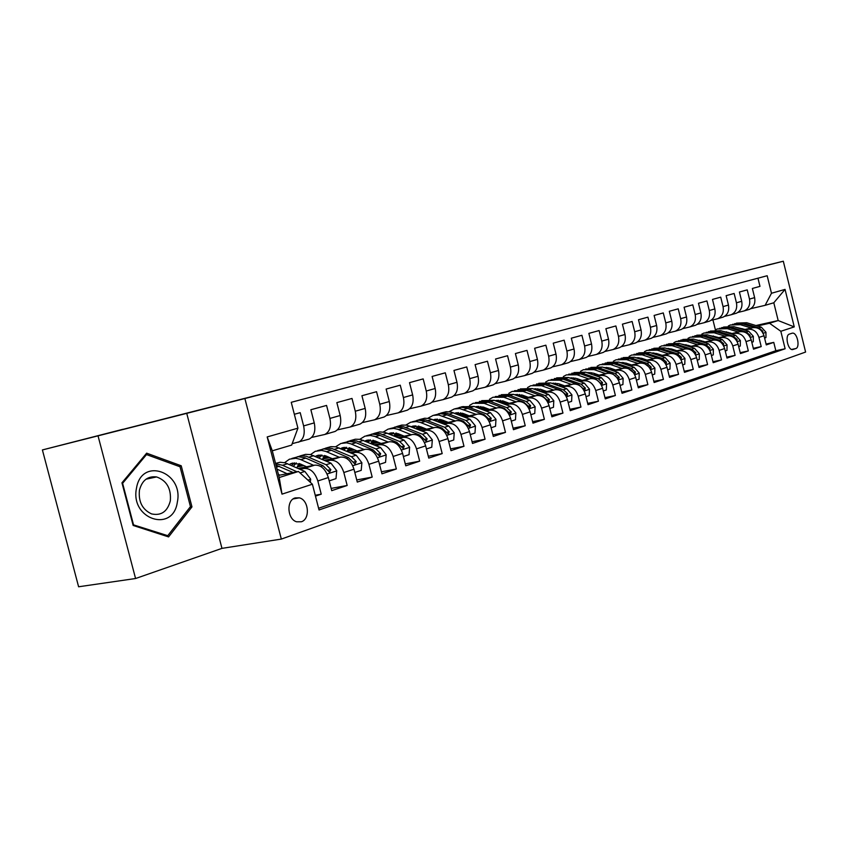 <?xml version="1.0" encoding="UTF-8"?>
<svg xmlns="http://www.w3.org/2000/svg" width="848" height="848" viewBox="0 0 848 848"><rect width="100%" height="100%" fill="white"/><g stroke="black" fill="none" stroke-linecap="round" stroke-linejoin="round"><path stroke-width="1.27" d="M557.804 318.668L516.686 329.013L557.804 318.668M301.294 521.785C310.453 519.199 308.789 499.801 299.259 497.84L295.125 497.935C286.126 500.267 287.292 519.326 296.62 521.796L301.294 521.785M460.676 343.419L499.695 333.508L460.676 343.419M766.73 265.403L123.055 429.353M98.071 435.999L135.574 578.516L221.964 548.37L186.74 413.358L42.4 449.938L123.024 429.258M186.74 413.358L783.308 261.226L805.6 352.047L281.324 539.084L244.934 398.772M766.709 265.286L783.308 261.226M530.286 325.696L489.943 335.84L530.286 325.696M527.626 326.385L461.397 343.122L527.626 326.385M135.574 578.516L78.61 586.774L42.4 449.938M315.467 496.112L321.233 494.172L315.244 495.253M300.044 469.283L304.125 468.478C310.368 468.149 314.937 472.315 317.83 480.975L328.346 477.551L331.727 490.653L347.171 485.48L331.144 488.406M326.204 461.089L330.232 460.284C336.465 459.934 341.002 464.015 343.832 472.516L353.976 469.209L357.284 482.077L372.198 477.085L356.732 479.947M351.454 453.182L355.418 452.376C361.63 452.005 366.135 456.001 368.922 464.344L378.706 461.164L381.95 473.809L396.345 468.986L381.43 471.774M375.823 445.539L379.734 444.755C385.925 444.363 390.387 448.263 393.133 456.468L402.588 453.394L405.768 465.817L419.665 461.164L405.27 463.888M399.366 438.172L403.213 437.377C409.383 436.974 413.813 440.79 416.516 448.857L425.654 445.878L428.77 458.111L442.2 453.606L428.304 456.256M422.124 431.038L425.919 430.254C432.056 429.83 436.455 433.572 439.116 441.501L447.945 438.628L451.009 450.648L463.994 446.292L450.553 448.878M444.129 424.148L447.871 423.364C453.977 422.929 458.344 426.597 460.962 434.388L469.506 431.611L472.506 443.44L485.077 439.222L472.082 441.744M465.425 417.47L469.103 416.707C475.187 416.241 479.523 419.845 482.099 427.509L490.367 424.827L493.313 436.455L505.482 432.374L492.911 434.844M486.031 411.015L489.667 410.252C495.72 409.775 500.023 413.315 502.567 420.852L510.56 418.244L513.464 429.703L525.241 425.749L513.072 428.155M506.002 404.761L509.584 403.998C515.616 403.51 519.877 406.987 522.379 414.407L530.127 411.884L532.979 423.152L544.395 419.325L532.597 421.668M525.357 398.698L528.887 397.945C534.876 397.447 539.105 400.85 541.575 408.153L549.091 405.704L551.889 416.813L562.955 413.103L551.529 415.393M544.119 392.815L547.607 392.073C553.564 391.564 557.761 394.903 560.189 402.1L567.471 399.726L570.227 410.665L580.965 407.061L569.877 409.298M562.309 387.112L565.764 386.37C571.679 385.861 575.845 389.137 578.241 396.217L585.311 393.917L588.014 404.697L598.434 401.199L587.685 403.383M579.979 381.579L583.382 380.847C589.265 380.317 593.388 383.54 595.752 390.525L602.621 388.289L605.281 398.899L615.394 395.507L604.963 397.638M597.119 376.205L600.479 375.473C606.341 374.943 610.433 378.113 612.765 384.992L619.422 382.819L622.04 393.281L631.866 389.985L621.732 392.062M613.782 370.979L617.1 370.269C622.92 369.717 626.969 372.834 629.269 379.618L635.746 377.508L638.321 387.822L647.872 384.621L638.025 386.646M629.969 365.912L633.244 365.202C639.021 364.651 643.049 367.714 645.317 374.392L651.614 372.346L654.147 382.512L663.422 379.406L653.861 381.377M645.699 360.983L648.943 360.273C654.688 359.722 658.673 362.732 660.91 369.315L667.026 367.322L669.528 377.349L678.548 374.328L669.252 376.258M661.005 356.181L664.207 355.482C669.909 354.92 673.863 357.888 676.079 364.375L682.025 362.446L684.484 372.336L693.272 369.389L684.219 371.286M675.888 351.517L679.047 350.828C684.718 350.256 688.65 353.181 690.834 359.584L696.621 357.697L699.038 367.46L707.582 364.587L698.784 366.442M690.378 346.98L693.505 346.291C699.134 345.719 703.034 348.592 705.186 354.909L710.815 353.075L713.21 362.7L721.521 359.912L712.967 361.714M704.487 342.56L707.571 341.871C713.168 341.299 717.037 344.129 719.157 350.362L724.648 348.57L727.001 358.079L735.099 355.365L726.757 357.125M718.224 338.246L721.277 337.578C726.831 336.995 730.669 339.783 732.767 345.931L738.11 344.193L740.431 353.574L748.318 350.924L740.198 352.651M731.612 334.059L734.622 333.381C740.145 332.798 743.95 335.543 746.028 341.617L751.233 339.921L753.522 349.185L761.207 346.599L758.939 337.409C756.893 331.42 753.119 328.717 747.639 329.3L744.65 329.967M753.3 348.295L761.207 346.599M757.964 278.186L759.978 286.37L752.367 288.458L754.625 297.627C755.589 303.266 753.819 307.199 749.325 309.403L748.318 309.711M737.887 312.456L744.194 310.919C748.699 308.704 750.469 304.761 749.494 299.09L747.226 289.878L739.414 292.019L741.703 301.305C742.689 307.018 740.919 310.983 736.393 313.209L735.375 313.527M724.648 316.346L731.124 314.767C735.661 312.53 737.431 308.545 736.446 302.8L734.145 293.472L726.132 295.666L728.453 305.079C729.45 310.866 727.669 314.873 723.121 317.12L722.093 317.438M711.059 320.332L717.715 318.721C722.273 316.463 724.054 312.424 723.047 306.605L720.715 297.16L712.49 299.418L714.843 308.948C715.86 314.809 714.08 318.869 709.5 321.138L708.472 321.456M697.109 324.434L703.957 322.77C708.536 320.502 710.317 316.41 709.299 310.516L706.925 300.945L698.476 303.266L700.872 312.923C701.9 318.859 700.119 322.971 695.519 325.261L694.48 325.579M682.778 328.642L689.827 326.936C694.427 324.646 696.219 320.512 695.18 314.534L692.774 304.835L684.092 307.22L686.52 317.004C687.569 323.014 685.788 327.18 681.156 329.49L680.117 329.808M668.065 332.957L675.305 331.208C679.937 328.897 681.728 324.71 680.668 318.668L678.23 308.831L669.316 311.28L671.775 321.191C672.846 327.296 671.054 331.504 666.401 333.836L665.351 334.154M652.939 337.398L660.391 335.607C665.055 333.275 666.846 329.035 665.765 322.908L663.284 312.933L654.115 315.445L656.628 325.505C657.709 331.685 655.917 335.956 651.243 338.299L650.183 338.628M637.378 341.967L645.063 340.122C649.748 337.769 651.54 333.476 650.437 327.264L647.925 317.152L638.502 319.738L641.035 329.936C642.148 336.211 640.357 340.525 635.65 342.899L634.59 343.217M621.383 346.662L629.29 344.765C634.007 342.391 635.799 338.055 634.686 331.748L632.12 321.487L622.421 324.159L625.008 334.494C626.142 340.854 624.34 345.231 619.612 347.616L618.542 347.945M604.921 351.485L613.072 349.546C617.81 347.15 619.612 342.751 618.468 336.359L615.871 325.961L605.885 328.695L608.514 339.189C609.67 345.634 607.868 350.065 603.119 352.482L602.038 352.81M587.982 356.457L596.377 354.464C601.147 352.047 602.939 347.595 601.773 341.108L599.133 330.55L588.862 333.381L591.522 344.023C592.71 350.563 590.908 355.047 586.127 357.485L585.046 357.814M570.524 361.577L579.195 359.531C583.986 357.082 585.777 352.577 584.59 345.995L581.908 335.289L571.319 338.193L574.032 348.994C575.241 355.641 573.439 360.177 568.637 362.637L567.556 362.976M552.546 366.855L561.493 364.746C566.305 362.276 568.096 357.708 566.888 351.03L564.153 340.165L553.246 343.164L556.002 354.125C557.231 360.866 555.44 365.467 550.617 367.947L549.525 368.286M534.017 372.293L543.261 370.12C548.084 367.629 549.886 362.997 548.645 356.224L545.868 345.189L534.622 348.274L537.42 359.414C538.681 366.251 536.89 370.915 532.046 373.417L530.943 373.756M514.906 377.89L524.456 375.653C529.3 373.141 531.092 368.456 529.83 361.566L527 350.372L515.404 353.552L518.255 364.863C519.538 371.806 517.746 376.544 512.892 379.067L511.779 379.406M495.19 383.678L505.058 381.367C509.924 378.833 511.715 374.074 510.422 367.089L507.549 355.715L495.571 359.001L498.486 370.491C499.79 377.54 498.009 382.342 493.123 384.886L492.02 385.225M474.838 389.635L485.045 387.271C489.932 384.716 491.713 379.883 490.388 372.791L487.462 361.227L475.103 364.629L478.06 376.3C479.406 383.455 477.625 388.331 472.728 390.896L471.615 391.235M453.818 395.804L464.375 393.355C469.283 390.78 471.064 385.882 469.707 378.674L466.729 366.93L453.956 370.438L456.977 382.3C458.344 389.571 456.574 394.511 451.655 397.097L450.542 397.447M432.088 402.164L443.038 399.641C447.956 397.044 449.726 392.073 448.338 384.748L445.306 372.813L432.109 376.438L435.183 388.49C436.582 395.889 434.823 400.903 429.883 403.521L428.759 403.86M409.637 408.747L420.979 406.139C425.908 403.521 427.668 398.486 426.258 391.034L423.163 378.897L409.51 382.649L412.637 394.903C414.078 402.429 412.329 407.506 407.379 410.146L406.256 410.496M386.402 415.541L398.168 412.859C403.107 410.209 404.856 405.1 403.404 397.532L400.256 385.183L386.126 389.062L389.317 401.539C390.79 409.192 389.052 414.343 384.102 417.004L382.967 417.354M362.35 422.59L374.562 419.813C379.522 417.142 381.25 411.958 379.766 404.252L376.554 391.702L361.926 395.719L365.181 408.407C366.686 416.188 364.969 421.424 359.997 424.106L358.863 424.456M337.451 429.872L350.118 427.021C355.089 424.318 356.807 419.06 355.28 411.216L352.005 398.443L336.847 402.609L340.175 415.52C341.723 423.438 340.016 428.749 335.045 431.462L333.9 431.812M311.64 437.43L324.805 434.473C329.777 431.759 331.483 426.406 329.914 418.435L326.565 405.429L310.866 409.743L314.248 422.887C315.838 430.954 314.152 436.349 309.17 439.084L308.036 439.434M328.346 477.551C325.473 468.955 320.926 464.831 314.682 465.16L298.167 468.446M353.976 469.209C351.157 460.771 346.641 456.733 340.408 457.093L324.413 460.294M302.121 464.768L297.796 465.637M303.87 465.552L297.203 466.888M378.706 461.164C375.94 452.874 371.445 448.921 365.244 449.292L349.726 452.44M327.985 456.839L323.077 457.825M329.671 457.57L322.494 459.022M299.524 463.655L298.941 463.771M402.588 453.394C399.853 445.242 395.401 441.373 389.221 441.776L374.159 444.84M352.948 449.164L347.489 450.277M354.57 449.864L347.224 451.359M325.505 455.779L324.18 456.044M425.654 445.878C422.961 437.875 418.541 434.081 412.382 434.505L397.765 437.504M377.053 441.766L371.095 442.985M348.963 448.03L349.62 447.829M378.621 442.423L371.742 443.822M350.574 448.168L348.549 448.581M447.945 438.628C445.295 430.752 440.918 427.042 434.78 427.477L420.576 430.413M400.341 434.6L393.928 435.925M372.59 440.727L373.618 440.409M401.867 435.215L395.433 436.54M374.763 440.812L372.113 441.352M469.506 431.611C466.898 423.873 462.552 420.226 456.447 420.672L442.635 423.555M422.866 427.668L416.866 428.918M395.444 433.657L396.822 433.233M424.329 428.251L418.318 429.501M398.147 433.688L394.903 434.367M490.367 424.827C487.801 417.205 483.487 413.633 477.413 414.1L463.973 416.909M444.649 420.958L439.052 422.134M417.545 426.82L419.251 426.29M446.069 421.52L440.462 422.686M420.735 426.809L416.951 427.593M510.56 418.244C508.037 410.761 503.754 407.252 497.712 407.729L484.643 410.485M465.743 414.46L460.506 415.562M441.161 419.633L438.946 420.195M467.11 414.99L461.874 416.092M442.592 420.142L438.299 421.043M530.127 411.884C527.636 404.507 523.396 401.062 517.386 401.56L504.655 404.252M486.158 408.164L481.282 409.192M462.383 413.199L459.68 413.792M487.483 408.672L482.607 409.701M463.739 413.686L458.98 414.693M549.091 405.704C546.642 398.454 542.423 395.073 536.445 395.571L524.043 398.21M505.938 402.058L501.401 403.023M482.925 406.955L479.714 407.644M507.231 402.546L502.684 403.51M483.795 407.517L479.364 408.46M567.471 399.726C565.054 392.582 560.878 389.264 554.931 389.773L542.847 392.359M525.124 396.143L520.895 397.044M502.832 400.903L499.122 401.698M526.364 396.599L522.135 397.5M502.991 401.592L499.536 402.323M585.311 393.917C582.926 386.879 578.781 383.625 572.866 384.144L561.09 386.677M543.727 390.398L539.805 391.246M521.902 395.083L517.948 395.931M544.925 390.843L541.003 391.681M521.615 395.836L519.093 396.376M602.621 388.289C600.267 381.356 596.155 378.155 590.282 378.674L578.792 381.155M561.768 384.822L558.132 385.607M539.975 389.529L536.901 390.186M562.945 385.246L559.298 386.031M539.699 390.25L538.045 390.599M619.422 382.819C617.1 375.982 613.03 372.834 607.189 373.374L595.974 375.802M579.29 379.416L575.919 380.137M557.528 384.123L555.323 384.6M580.424 379.809L577.053 380.54M557.253 384.822L556.426 385.003M635.746 377.508C633.456 370.767 629.417 367.672 623.609 368.223L612.659 370.597M596.303 374.148L593.187 374.827M574.573 378.876L573.184 379.173M597.405 374.54L594.289 375.208M651.614 372.346C649.356 365.7 645.339 362.658 639.572 363.209L628.877 365.541M612.839 369.039L609.956 369.664M591.151 373.767L590.537 373.904M613.899 369.41L611.026 370.035M667.026 367.322C664.8 360.782 660.825 357.782 655.091 358.344L644.65 360.623M628.898 364.068L626.259 364.651L626.969 363.421M629.937 364.428L627.287 365M682.025 362.446C679.831 355.99 675.888 353.044 670.185 353.605L659.977 355.842M644.522 359.234L642.095 359.775M645.529 359.573L643.102 360.114M696.621 357.697C694.448 351.326 690.537 348.422 684.877 348.994L674.891 351.189M659.723 354.538L657.497 355.026M660.698 354.856L658.483 355.344M710.815 353.075C708.674 346.79 704.794 343.938 699.176 344.511L689.413 346.662M674.51 349.959L672.485 350.404M675.464 350.266L673.439 350.712M724.648 348.57C722.528 342.369 718.68 339.56 713.094 340.143L703.543 342.253M688.905 345.496L687.06 345.91M689.827 345.804L687.993 346.207M738.11 344.193C736.022 338.076 732.206 335.31 726.662 335.882L717.313 337.96M702.918 341.161L701.254 341.532M703.819 341.447L702.165 341.818M751.233 339.921C749.166 333.879 745.381 331.155 739.869 331.738L730.722 333.773M716.571 336.932L715.087 337.26M717.45 337.207L715.966 337.536M792.021 333.232L789.35 334.123C784.739 335.214 787.845 350.235 792.562 349.599L795.795 348.56C800.374 347.373 797.205 332.437 792.52 333.137L792.021 333.232M312.393 484.219L282.002 494.14L267.184 436.932L297.924 428.176L291.659 445.094L272.293 450.807L279.215 477.53L298.475 471.477L312.393 484.219L319.039 509.966L785.131 348.761L780.828 331.282L769.528 323.258L757.37 325.982M297.924 428.176L291.246 402.312L767.175 275.738L771.479 293.26L785.047 289.401L794.258 326.893L780.828 331.282M292.178 443.684L309.17 439.084M730.732 333.073L729.407 333.37M318.604 508.27L775.825 350.722L773.768 342.391L766.274 344.903L764.016 335.755C761.981 329.798 758.218 327.105 752.748 327.699L743.791 329.702M729.884 332.808L728.549 333.105M298.56 442.211C303.542 439.465 305.227 434.038 303.616 425.919L300.203 412.669L294.33 414.28M746.028 341.617L748.318 350.924M732.767 345.931L735.099 355.365M719.157 350.362L721.521 359.912M705.186 354.909L707.582 364.587M690.834 359.584L693.272 369.389M676.079 364.375L678.548 374.328M660.91 369.315L663.422 379.406M645.317 374.392L647.872 384.621M629.269 379.618L631.866 389.985M612.765 384.992L615.394 395.507M595.752 390.525L598.434 401.199M578.241 396.217L580.965 407.061M560.189 402.1L562.955 413.103M541.575 408.153L544.395 419.325M522.379 414.407L525.241 425.749M502.567 420.852L505.482 432.374M482.099 427.509L485.077 439.222M460.962 434.388L463.994 446.292M439.116 441.501L442.2 453.606M416.516 448.857L419.665 461.164M393.133 456.468L396.345 468.986M368.922 464.344L372.198 477.085M343.832 472.516L347.171 485.48M317.83 480.975L321.233 494.172M298.475 471.477L278.653 475.378M743.685 329.045L742.509 329.3M769.528 323.258L778.178 320.544L773.811 302.768L765.119 305.333L771.479 293.26M741.057 328.854L742.233 328.589M755.897 325.526L778.178 320.544L794.258 326.893M750.787 308.661L765.119 305.333M221.964 548.37L281.324 539.084M715.405 329.893L712.935 319.897M502.588 400.828L501.232 401.252M521.711 394.914L519.432 395.613M540.102 389.221L537.113 390.144M557.666 383.784L555.175 384.547M574.743 378.494L572.888 379.067M591.332 373.364L590.081 373.745M607.465 368.371L606.786 368.573M766.062 344.044L773.768 342.391M775.825 350.722L785.131 348.761M538.565 390.79L539.582 390.568M519.612 396.567L521.499 396.164M521.35 396.631L520.492 396.896M500.066 402.524L502.875 401.92M502.716 402.418L501.115 402.917M479.883 408.662L483.689 407.856M483.508 408.397L481.123 409.128M459.054 414.99L463.898 413.972M463.718 414.545L460.485 415.552M438.034 421.424L443.122 420.354M443.292 420.894L439.858 421.965M416.686 427.975L421.276 427.021M422.209 427.445L418.742 428.526M394.627 434.748L398.677 433.911M399.853 434.399L396.938 435.3M371.837 441.744L375.314 441.034M376.671 441.596L374.403 442.306M348.274 448.974L351.125 448.391M352.683 449.058L351.125 449.546M323.894 456.447L326.077 456.001M327.847 456.775L327.042 457.03M298.655 464.185L300.118 463.888M773.811 302.768L785.047 289.401M282.002 494.14L279.215 477.53M267.184 436.932L272.293 450.807M133.157 525.463L168.582 536.911L191.966 506.892L181.218 465.775L146.64 453.171L121.953 482.819L133.157 525.463M178.758 466.305L181.218 465.775M189.941 507.274L191.966 506.892M549.864 320.692L508.111 331.218L549.864 320.692M507.984 331.367L520.312 328.229L507.994 331.398M764.589 338.066L765.945 337.621L765.967 332.236L761.356 327.19L746.728 322.728L736.499 323.12M751.275 328.028L740.368 324.689L730.404 324.975L728.337 325.971M744.968 329.437L735.873 327.264M726.482 331.748L726.026 332.321M762.628 332.904L762.861 331.197L758.971 327.943L744.321 323.47L734.665 323.66M732.524 324.328L742.795 323.936L754.455 327.508M728.008 332.225L727.626 332.819M177.338 502.111C183.921 472.05 141.669 456.595 136.507 488.088C129.818 519.368 173.172 533.318 177.338 502.111M170.331 500.861C171.307 488.565 166.727 480.583 156.594 476.936C147.796 475.887 142.072 480.328 139.432 490.261C138.319 501.719 142.369 509.606 151.569 513.909C161.205 515.955 167.459 511.609 170.331 500.861M133.465 524.594L122.61 483.307L146.513 454.581L180.03 466.771L190.45 506.616L167.766 535.692L132.956 524.689M145.209 454.878L146.513 454.581M165.837 536.021L167.766 535.692M751.805 342.253L753.278 341.765L753.321 336.317L748.667 331.208L733.933 326.66L723.588 327.052M738.396 332.066L727.414 328.664L717.376 328.939L715.246 329.978M732.047 333.476L722.655 331.261M713.338 335.914L712.85 336.561M749.897 336.995L750.141 335.278L746.219 331.981L731.464 327.413L721.733 327.593M719.517 328.293L729.905 327.9L741.703 331.547M714.928 336.412L714.525 337.08M738.693 346.556L740.293 346.026L740.346 340.504L735.651 335.32L720.811 330.688L710.348 331.08M725.188 336.211L714.122 332.745L704.02 333.01L701.815 334.091M718.807 337.631L709.098 335.373M699.865 340.186L699.335 340.917M736.933 341.193L737.103 339.454L733.138 336.105L718.277 331.462L708.462 331.632M706.172 332.352L716.677 331.96L728.633 335.702M701.508 340.716L701.073 341.468M725.241 350.966L726.969 350.404L727.033 344.797L722.305 339.539L707.349 334.822L696.77 335.214M711.631 340.461L700.49 336.932L690.325 337.175L688.035 338.31M705.207 341.892L695.201 339.592M686.043 344.574L685.47 345.39M723.45 345.528L723.715 343.747L719.719 340.345L704.752 335.617L694.851 335.776M692.487 336.518L703.109 336.126L715.235 339.963M687.76 345.136L687.357 345.846M711.419 355.503L713.285 354.888L713.369 349.206L708.589 343.864L693.537 339.062L682.831 339.454M697.724 344.829L686.488 341.225L676.259 341.458L673.895 342.645M668.447 348.369L668.118 348.984M691.258 346.26L680.944 343.928M671.849 349.09L671.245 350.001M709.67 349.959L709.967 348.146L705.949 344.701L690.866 339.878L680.891 340.027M678.432 340.79L689.18 340.398L701.497 344.341M673.641 349.673L673.344 350.213M697.226 360.156L699.24 359.499L699.346 353.733L694.523 348.316L679.354 343.419L668.521 343.811M683.435 349.312L672.114 345.645L661.822 345.846L659.373 347.086M653.914 352.959L653.511 353.711M676.927 350.743L671.574 349.005L666.305 348.39M657.285 353.733L656.638 354.74M695.349 354.485L695.858 352.673L691.798 349.175L676.609 344.256L666.549 344.394M664.005 345.178L674.881 344.797L687.41 348.846M682.651 364.937L684.802 364.227L684.93 358.375L680.064 352.885L664.779 347.892L653.829 348.284M652.981 352.895L652.409 353.34M668.754 353.923L657.348 350.171L646.992 350.362L644.459 351.655M638.979 357.665L638.523 358.577M662.203 355.354L656.818 353.574L651.275 352.969M642.328 358.503L641.639 359.616M681.018 359.181L681.368 357.315L677.276 353.764L661.97 348.751L651.826 348.878M649.186 349.694L660.189 349.302L672.962 353.489M676.725 354.877L677.838 355.672M667.662 369.855L669.973 369.092L670.121 363.156L665.214 357.58L649.822 352.482L638.735 352.874M637.887 357.58L637.187 358.132M653.67 358.651L642.18 354.835L631.749 355.005L629.131 356.361M623.63 362.52L623.121 363.591M647.077 360.093L641.65 358.28L635.83 357.676M666.093 363.993L666.464 362.096L662.341 358.481L646.929 353.372L636.7 353.478M633.965 354.326L645.095 353.934L658.165 358.269M660.889 359.192L663.751 361.343M652.25 374.901L654.73 374.095L654.9 368.064L649.939 362.403L634.442 357.209L623.216 357.602M622.358 362.403L621.563 363.061M638.162 363.516L626.587 359.616L616.093 359.764L613.38 361.184M607.868 367.523L607.295 368.753M631.537 364.969L626.057 363.114L619.973 362.52M611.175 368.477L610.571 369.537M650.109 368.657L650.755 368.933L651.158 367.004L646.992 363.336L631.463 358.121L621.16 358.206M618.319 359.086L629.587 358.693L643.038 363.22M644.978 363.877L648.879 366.919M636.392 380.105L639.053 379.236L639.244 373.12L634.24 367.364L618.627 362.064L607.263 362.456M606.405 367.354L605.493 368.127M622.209 368.52L610.549 364.545L599.992 364.661L597.183 366.156M591.65 372.675L591.024 374.074M615.542 369.972L610.03 368.085L603.712 367.491M594.946 373.682L594.459 374.551M634.05 373.491L634.972 374.01L635.406 372.049L631.209 368.318L615.574 362.997L605.175 363.071M602.228 363.983L613.634 363.591L627.838 368.435M628.326 368.604L633.445 372.579M620.079 385.458L622.92 384.526L623.132 378.314L618.086 372.463L602.366 367.057L590.865 367.438M589.996 372.452L588.968 373.364M605.801 373.671L594.056 369.611L583.435 369.707L580.52 371.265M574.965 377.985L574.308 379.575M599.101 375.123L593.536 373.194L586.89 372.632M578.251 379.045L577.891 379.713M585.682 369.018L597.225 368.636L612.987 374.074L618.733 379.236L619.199 377.243L614.97 373.449L599.218 368.021L588.735 368.085M587.6 372.876L588.268 372.452M603.288 390.96L606.32 389.963L606.564 383.656L601.465 377.72L585.629 372.198L573.99 372.579M573.121 377.71L571.976 378.749M588.904 378.971L577.075 374.816L566.39 374.89L563.379 376.533M557.804 383.476L557.104 385.236M582.173 380.423L576.566 378.452L569.633 377.922M568.658 374.201L580.339 373.82L596.218 379.374L602.027 384.621L602.525 382.586L598.253 378.738L582.396 373.184L571.828 373.226M570.503 378.229L571.329 377.689M585.989 396.631L589.222 395.571L589.487 389.158L584.357 383.126L568.404 377.487L556.617 377.869M555.737 383.116L554.486 384.303M571.52 384.43L559.595 380.19L548.857 380.233L545.73 381.96M540.134 389.137L539.402 391.098M564.736 385.893L559.097 383.868L552.006 383.328M551.126 379.533L562.966 379.151L578.94 384.833L584.813 390.165L585.353 388.087L581.039 384.176L565.075 378.505L554.422 378.526M552.917 383.741L553.903 383.073M552.779 383.19L552.207 383.487M568.171 402.482L571.616 401.348L571.912 394.829L566.729 388.702L550.67 382.925L538.724 383.307M537.844 388.681L536.477 390.027M553.596 390.059L541.596 385.713L530.784 385.723L527.551 387.547M521.944 394.988L521.244 396.97M546.78 391.511L541.098 389.444L533.572 388.967M533.074 385.034L545.063 384.653L561.153 390.462L567.089 395.868L567.662 393.758L563.316 389.773L547.236 383.985L536.487 383.985M534.802 389.423L535.947 388.628M534.781 388.734L534.028 389.137M549.79 408.503L553.468 407.294L553.797 400.68L548.561 394.437L532.396 388.543L520.29 388.925M519.411 394.426L517.937 395.942M535.13 395.857L523.046 391.405L512.171 391.394L508.811 393.302M503.203 401.03L502.61 402.768M528.283 397.309L522.559 395.189L514.736 394.755M514.471 390.695L526.608 390.313L542.815 396.249L548.815 401.751L549.43 399.609L545.041 395.55L528.855 389.624L518.022 389.614M516.146 395.285L517.45 394.341M516.252 394.447L515.298 394.967M530.848 414.714L534.759 413.432L535.12 406.701L529.83 400.351L513.549 394.32L501.295 394.702M500.415 400.351L498.836 402.058M516.093 401.825L503.913 397.277L492.985 397.235L489.508 399.249M483.879 407.294L483.402 408.747M509.203 403.288L503.436 401.125L495.306 400.733M495.296 396.525L507.592 396.154L523.905 402.228L529.968 407.814L530.625 405.63L526.205 401.496L509.913 395.444L498.995 395.401M496.917 401.337L498.38 400.235M497.14 400.33L496.006 400.987M511.291 421.127L515.467 419.76L515.849 412.912L510.517 406.457L494.13 400.288L481.717 400.659M480.827 406.468L479.141 408.376M496.451 407.994L484.187 403.341L473.205 403.256L469.591 405.386M463.962 413.771L463.602 414.905M489.529 409.446L483.72 407.231L475.283 406.892M475.516 402.546L487.982 402.175L504.401 408.386L510.528 414.078L511.238 411.842L506.775 407.644L490.367 401.443L479.364 401.38M477.095 407.591L478.728 406.319M477.445 406.404L476.099 407.21M491.109 427.752L495.55 426.3L495.963 419.325L490.589 412.753L474.096 406.436L461.503 406.807M460.623 412.775L458.832 414.905M476.173 414.354L459.775 408.566L454.263 408.959L449.037 411.715M443.419 420.47L443.186 421.265M469.22 415.817L463.368 413.538L454.613 413.262M455.111 408.757L461.291 407.284L466.941 408.1L484.272 414.746L490.462 420.534L491.215 418.265L486.731 413.972L467.778 406.892L462.966 406.584L459.118 407.549M456.659 414.057L458.439 412.594M457.114 412.679L455.577 413.633M470.258 434.589L474.975 433.042L475.442 425.95L470.004 419.262L450.966 412.033L446.133 411.715L440.653 413.156M439.773 419.294L437.875 421.668M455.238 420.926L438.734 414.99L433.201 415.372L427.827 418.265M448.253 422.378L442.359 420.057L433.286 419.845M434.049 415.17L440.366 413.654L446.048 414.502L463.496 421.318L469.739 427.201L470.555 424.88L466.018 420.523L446.96 413.262L442.115 412.934L438.215 413.909M435.554 420.746L437.504 419.071M436.137 419.145L434.388 420.279M448.719 441.66L453.733 440.006L454.231 432.787L448.751 425.982L429.586 418.573L424.731 418.234L419.113 419.718M418.244 426.035L416.251 428.664M433.604 427.721L420.279 422.399L416.177 421.541L410.686 422.23L405.916 425.028M426.597 429.162L420.661 426.777L411.259 426.65M412.298 421.785L418.753 420.237L424.466 421.117L442.02 428.102L448.327 434.091L449.196 431.727L444.628 427.275L425.452 419.845L420.587 419.495L416.633 420.481M413.782 427.668L415.891 425.77M414.471 425.834L412.51 427.148M426.438 448.963L431.77 447.214L432.31 439.858L426.777 432.925L406.68 425.155L401.835 425.06L396.864 426.491M395.995 433.01L393.917 435.925M411.248 434.738L397.839 429.289L393.716 428.399L388.204 429.067L383.275 432.035M404.21 436.179L398.231 433.731L388.501 433.688M389.815 428.632L396.419 427.042L402.153 427.964L419.813 435.119L426.184 441.214L427.127 438.798L422.516 434.271L403.224 426.639L398.337 426.268L394.331 427.275M391.278 434.833L393.557 432.692M392.073 432.734L389.91 434.271M403.383 456.521L409.054 454.666L409.637 447.172L404.061 440.101L384.674 432.31L379.766 431.918L373.851 433.487M373.003 440.229L370.852 443.451M388.119 441.999L374.625 436.402L370.481 435.48L364.947 436.148L359.859 439.285M381.059 443.44L375.039 440.918L364.979 440.981M366.569 435.702L372.526 434.123L379.098 435.035L396.853 442.38L403.277 448.581L404.295 446.122L399.652 441.49L380.243 433.667L375.335 433.264L371.276 434.293M368.032 442.264L370.459 439.847M368.933 439.879L366.559 441.649M379.522 464.344L385.554 462.372L386.19 454.74L380.551 447.532L360.22 439.349L355.344 439.211L350.065 440.727M349.217 447.712L347.002 451.263M364.184 449.514L350.606 443.769L346.45 442.815L340.896 443.462L335.638 446.79M357.103 450.945L351.051 448.359L340.642 448.528M342.518 443.027L349.44 441.352L355.238 442.349L373.099 449.885L379.565 456.203L380.667 453.691L375.993 448.974L356.478 440.939L351.549 440.515L347.436 441.564M343.991 449.97L346.578 447.256M344.988 447.267L342.401 449.292M354.814 472.453L361.216 470.354L361.884 462.764L356.213 455.217L335.776 446.822L330.879 446.663L325.431 448.221M324.614 455.471L322.346 459.393M339.391 457.295L325.738 451.39L321.562 450.405L315.265 451.316L310.559 454.581M332.299 458.715L326.204 456.054L316.749 455.715L315.456 456.362M317.618 450.606L323.915 448.931L330.529 449.917L348.486 457.666L355.015 464.1L356.202 461.535L351.485 456.712L331.865 448.465L326.925 448.009L322.759 449.08M319.113 457.973L321.848 454.931M320.205 454.92L317.406 457.22M329.194 480.848L335.999 478.622L336.73 470.693L330.996 463.188L310.463 454.56L305.545 454.369L299.927 455.991M299.132 463.517L296.821 467.842M313.707 465.361L299.98 459.287L295.793 458.27L289.475 459.171L284.599 462.658M306.594 466.771L300.468 464.036L290.981 463.644L289.369 464.492M291.839 458.45L298.305 456.722L304.951 457.761L322.993 465.722L329.554 472.272L330.858 469.654L326.098 464.736L306.382 456.256L301.422 455.779L297.203 456.86M293.376 466.294L296.249 462.881M294.532 462.838L291.532 465.467M310.336 482.332L310.654 479.109L304.856 471.446L285.066 462.785L280.094 462.266L275.558 463.4M287.08 473.714L277.042 469.156M279.957 475.124L278.398 474.414M296.948 471.774L282.511 465.266L275.653 463.792M276.003 465.139L293.143 472.527M302.969 475.59L300.839 473.64M304.125 468.478L314.682 465.16M330.232 460.284L340.408 457.093M355.418 452.376L365.244 449.292M379.734 444.755L389.221 441.776M403.213 437.377L412.382 434.505M425.919 430.254L434.78 427.477M447.871 423.364L456.447 420.672M469.103 416.707L477.413 414.1M489.667 410.252L497.712 407.729M509.584 403.998L517.386 401.56M528.887 397.945L536.445 395.571M547.607 392.073L554.931 389.773M565.764 386.37L572.866 384.144M583.382 380.847L590.282 378.674M600.479 375.473L607.189 373.374M617.1 370.269L623.609 368.223M633.244 365.202L639.572 363.209M648.943 360.273L655.091 358.344M664.207 355.482L670.185 353.605M679.047 350.828L684.877 348.994M693.505 346.291L699.176 344.511M707.571 341.871L713.094 340.143M721.277 337.578L726.662 335.882M734.622 333.381L739.869 331.738M747.639 329.3L752.748 327.699M749.494 299.09L754.625 297.627M303.616 425.919L314.248 422.887M329.914 418.435L340.175 415.52M355.28 411.216L365.181 408.407M379.766 404.252L389.317 401.539M403.404 397.532L412.637 394.903M426.258 391.034L435.183 388.49M448.338 384.748L456.977 382.3M469.707 378.674L478.06 376.3M490.388 372.791L498.486 370.491M510.422 367.089L518.255 364.863M529.83 361.566L537.42 359.414M548.645 356.224L556.002 354.125M566.888 351.03L574.032 348.994M584.59 345.995L591.522 344.023M601.773 341.108L608.514 339.189M618.468 336.359L625.008 334.494M634.686 331.748L641.035 329.936M650.437 327.264L656.628 325.505M665.765 322.908L671.775 321.191M680.668 318.668L686.52 317.004M695.18 314.534L700.872 312.923M709.299 310.516L714.843 308.948M723.047 306.605L728.453 305.079M736.446 302.8L741.703 301.305M758.939 337.409L764.016 335.755M791.608 349.44L795.795 348.56M763.115 333.296L765.967 332.374M744.321 323.47L746.728 322.728M740.368 324.689L742.795 323.936M758.971 327.943L761.356 327.19M761.928 331.409L762.861 331.197M750.31 337.43L753.321 336.455M731.464 327.413L733.933 326.66M727.414 328.664L729.905 327.9M746.219 331.981L748.667 331.208M749.113 335.501L750.141 335.278M737.188 341.659L740.346 340.642M718.277 331.462L720.811 330.688M714.122 332.745L716.677 331.96M733.138 336.105L735.651 335.32M735.958 339.709L737.103 339.454M723.704 346.016L727.033 344.935M704.752 335.617L707.349 334.822M700.49 336.932L703.109 336.126M719.719 340.345L722.305 339.539M722.464 344.023L723.715 343.747M709.871 350.478L713.369 349.344M690.866 339.878L693.537 339.062M686.488 341.225L689.18 340.398M705.949 344.701L708.589 343.864M708.61 348.443L709.967 348.146M695.657 355.068L699.346 353.87M676.609 344.256L679.354 343.419M672.114 345.645L674.881 344.797M691.798 349.175L694.523 348.316M694.374 352.991L695.858 352.673M681.05 359.775L684.93 358.524M661.97 348.751L664.779 347.892M657.348 350.171L660.189 349.302M677.276 353.764L680.064 352.885M679.746 357.665L681.368 357.315M666.04 364.619L670.121 363.304M646.929 353.372L649.822 352.482M642.18 354.835L645.095 353.934M662.341 358.481L665.214 357.58M664.715 362.467L666.464 362.096M650.607 369.601L654.889 368.212M631.463 358.121L634.442 357.209M626.587 359.616L629.587 358.693M646.992 363.336L649.939 362.403M649.261 367.407L651.158 367.004M634.739 374.721L639.233 373.268M615.574 362.997L618.627 362.064M610.549 364.545L613.634 363.591M631.209 368.318L634.24 367.364M633.382 372.484L635.406 372.049M618.393 379.989L623.132 378.462M599.218 368.021L602.366 367.057M594.056 369.611L597.225 368.636M614.97 373.449L618.086 372.463M617.121 377.689L619.199 377.243M601.582 385.416L606.553 383.815M582.396 373.184L585.629 372.198M577.075 374.816L580.339 373.82M598.253 378.738L601.465 377.72M600.384 383.042L602.525 382.586M584.251 391.013L589.487 389.327M565.075 378.505L568.404 377.487M559.595 380.19L562.966 379.151M581.039 384.176L584.357 383.126M583.138 388.554L585.353 388.087M566.411 396.769L571.902 394.998M547.236 383.985L550.67 382.925M541.596 385.713L545.063 384.653M563.316 389.773L566.729 388.702M565.383 394.235L567.662 393.758M548.009 402.705L553.786 400.839M528.855 389.624L532.396 388.543M523.046 391.405L526.608 390.313M545.041 395.55L548.561 394.437M542.19 396.451L542.815 396.249M547.077 400.097L549.43 399.609M529.035 408.831L535.109 406.87M509.913 395.444L513.549 394.32M503.913 397.277L507.592 396.154M526.205 401.496L529.83 400.351M523.163 402.461L523.905 402.228M528.209 406.139L530.625 405.63M509.447 415.149L515.838 413.082M490.367 401.443L494.13 400.288M484.187 403.341L487.982 402.175M506.775 407.644L510.517 406.457M503.532 408.672L504.401 408.386M508.736 412.361L511.238 411.842M489.232 421.668L495.963 419.506M470.216 407.634L474.096 406.436M463.835 409.595L467.746 408.386M486.731 413.972L490.589 412.753M483.265 415.075L484.272 414.746M488.639 418.795L491.215 418.265M468.361 428.41L475.431 426.131M449.398 414.015L453.404 412.785M442.815 416.039L446.854 414.799M466.018 420.523L470.004 419.262M462.33 421.689L463.496 421.318M467.884 425.431L470.555 424.88M446.779 435.374L454.221 432.968M427.901 420.619L432.045 419.347M421.096 422.707L425.283 421.424M444.628 427.275L448.751 425.982M440.695 428.526L442.02 428.102M446.44 432.289L449.196 431.727M424.466 442.571L432.3 440.048M405.694 427.434L409.976 426.131M398.655 429.597L402.98 428.272M422.516 434.271L426.777 432.925M418.34 435.586L419.813 435.119M424.276 439.381L427.127 438.798M401.39 450.023L409.626 447.362M382.734 434.494L387.154 433.127M375.452 436.72L379.925 435.353M399.652 441.49L404.061 440.101M395.2 442.9L396.853 442.38M401.337 446.705L404.295 446.122M377.487 457.729L386.169 454.931M358.969 441.787L363.548 440.377M351.443 444.098L356.065 442.677M375.993 448.974L380.551 447.532M371.244 450.468L373.099 449.885M377.614 454.295L380.667 453.691M352.736 465.722L361.884 462.764M334.377 449.334L339.115 447.882M326.575 451.73L331.367 450.256M351.485 456.712L356.213 455.217M346.44 458.302L348.486 457.666M353.033 462.149L356.202 461.535M327.084 474L336.72 470.884M308.905 457.157L313.813 455.652M300.828 459.637L305.789 458.111M326.098 464.736L330.996 463.188M320.735 466.432L322.993 465.722M327.572 470.29L330.858 469.654M307.972 480.169L310.633 479.311M282.511 465.266L287.599 463.697M276.512 467.1L279.278 466.252M300.097 472.951L304.856 471.446M293.164 498.942L299.259 497.84M744.194 310.919L749.325 309.403M731.124 314.767L736.393 313.209M717.715 318.721L723.121 317.12M703.957 322.77L709.5 321.138M689.827 326.936L695.519 325.261M675.305 331.208L681.156 329.49M660.391 335.607L666.401 333.836M645.063 340.122L651.243 338.299M629.29 344.765L635.65 342.899M613.072 349.546L619.612 347.616M596.377 354.464L603.119 352.482M579.195 359.531L586.127 357.485M561.493 364.746L568.637 362.637M543.261 370.12L550.617 367.947M524.456 375.653L532.046 373.417M505.058 381.367L512.892 379.067M485.045 387.271L493.123 384.886M464.375 393.355L472.728 390.896M443.038 399.641L451.655 397.097M420.979 406.139L429.883 403.521M398.168 412.859L407.379 410.146M374.562 419.813L384.102 417.004M350.118 427.021L359.997 424.106M324.805 434.473L335.045 431.462M791.937 333.264L792.52 333.137M146.026 479.184L156.594 476.936M515.383 394.596L514.789 394.786M496.228 400.489L495.38 400.754M476.47 406.574L475.346 406.923M456.076 412.849L454.666 413.283M435.035 419.325L433.317 419.855M413.294 426.014L411.354 426.608M390.833 432.925L388.882 433.519M367.608 440.07L365.658 440.674M343.588 447.458L341.617 448.062M318.71 455.111L316.749 455.715M292.952 463.04L290.981 463.644"/></g></svg>
